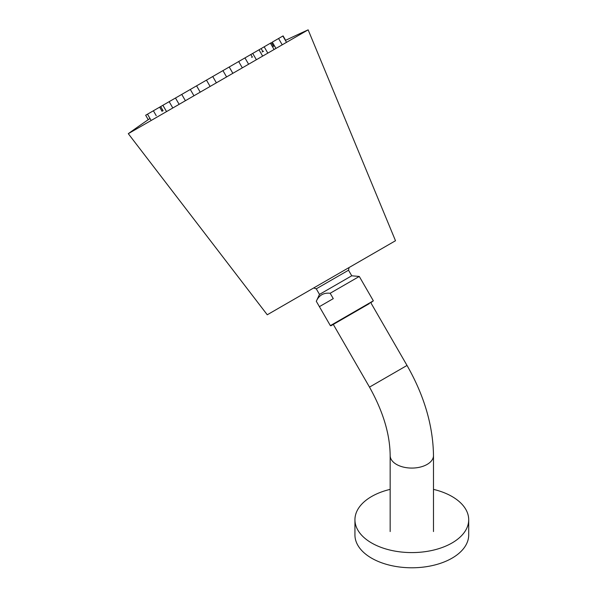 <?xml version="1.0" encoding="UTF-8"?>
<svg xmlns="http://www.w3.org/2000/svg" width="597" height="597" viewBox="0 0 597 597"><rect width="100%" height="100%" fill="white"/><g stroke="black" fill="none" stroke-linecap="round" stroke-linejoin="round"><path stroke-width="0.9" d="M351.737 275.792L348.521 270.217L316.276 288.829L319.492 294.411L316.298 301.276C319.022 295.224 323.649 292.552 330.171 293.261L359.282 276.456L351.737 275.792L319.492 294.411M359.282 276.456L373.349 300.813L370.946 302.209L330.357 325.634L316.291 301.276L319.402 306.649L333.275 298.634L330.171 293.261M369.319 303.619L330.91 325.798L330.357 325.634M348.521 270.217A25.649 25.649 0 0 0 349.006 267.583L395.498 240.74L308.142 29.85L128.295 133.683L267.255 314.776L313.753 287.933A25.649 25.649 0 0 0 316.276 288.829M395.498 240.74L267.255 314.776M252.285 57.043L250.83 54.521L174.287 98.714M262.867 51.573L261.135 48.573L251.001 54.417M174.287 98.706L145.661 115.236L148.228 119.684M273.516 46.223L271.434 42.618L261.807 48.185M285.642 40.305L283.09 35.895L272.307 42.118L275.926 48.387M390.154 489.376A56.879 32.842 0 0 0 354.939 519.741A56.879 32.842 0 0 0 371.595 542.964A56.879 32.842 0 0 0 433.586 550.083A56.879 32.842 0 0 0 468.705 519.741A56.879 32.842 0 0 0 452.041 496.517A56.879 32.842 0 0 0 433.489 489.376M354.939 519.741L354.939 534.942A56.879 32.842 0 0 0 371.595 558.165A56.879 32.842 0 0 0 433.586 565.284A56.879 32.842 0 0 0 468.705 534.942L468.705 519.741M433.489 455.563C433.049 425.639 424.228 395.602 407.02 365.446L369.498 387.117C383.087 411.43 389.975 434.25 390.154 455.563A21.664 12.507 -0 0 0 403.527 467.123A21.664 12.507 -0 0 0 427.139 464.406A21.664 12.507 -0 0 0 433.489 455.563L433.489 531.561M369.498 387.117L333.089 324.059M390.154 455.563L390.154 531.561M407.02 365.446L370.827 302.754L373.349 300.813M308.142 29.85A1034.205 1034.205 0 0 0 285.403 40.424M274.411 45.775A1034.205 1034.205 0 0 0 272.941 46.499M263.561 51.223A1034.205 1034.205 0 0 0 262.038 51.991M252.464 56.954A1034.205 1034.205 0 0 0 251.65 57.379M162.638 109.99A1034.205 1034.205 0 0 0 161.668 110.632M149.989 118.482A1034.205 1034.205 0 0 0 128.295 133.683M206.465 80.132L210.084 86.401M212.733 76.513L216.353 82.782M222.942 70.618L226.561 76.894M229.211 66.998L232.83 73.267M238.681 61.528L242.3 67.797M244.949 57.909L248.576 64.177M252.725 53.424L256.352 59.693M259.001 49.805L262.62 56.073M190.301 89.46L193.928 95.729M196.577 85.841L200.196 92.11M175.481 98.02L179.1 104.288M181.749 94.401L185.368 100.669M162.899 105.288L166.518 111.557M169.167 101.662L172.787 107.938M153.392 110.773L156.235 115.706M159.66 107.154L162.153 111.475M160.668 106.572L163.108 110.803M147.504 114.176L150.713 119.743M264.173 46.812L267.792 53.081M270.441 43.193L274.06 49.461M278.575 38.499L282.194 44.768M282.866 36.021L286.485 42.29"/></g></svg>
